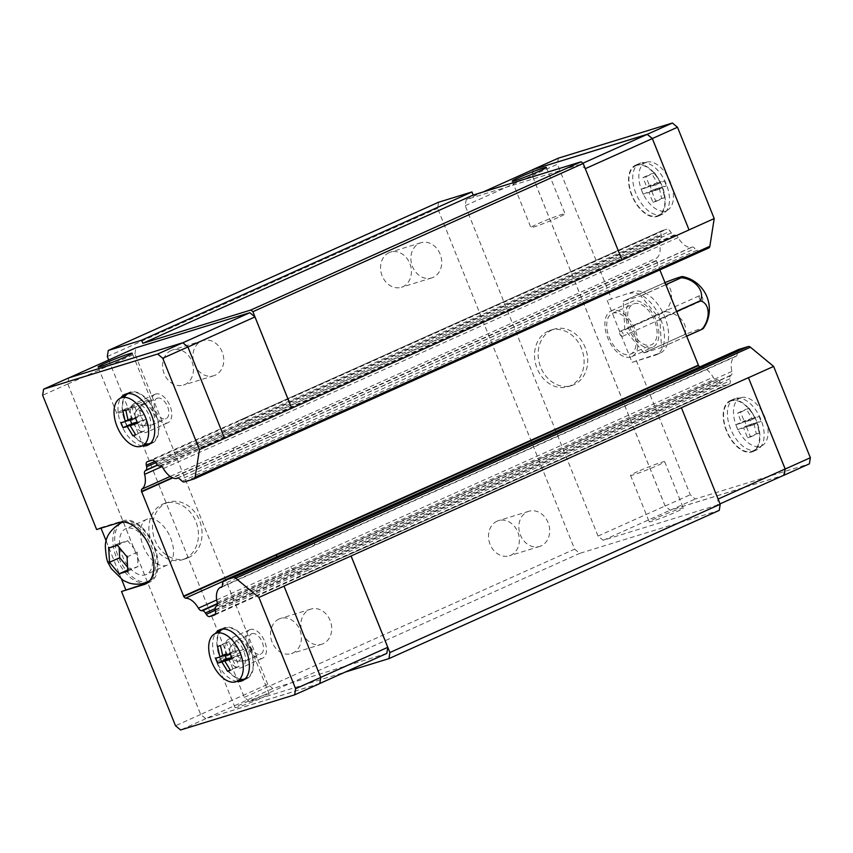 <?xml version="1.0" encoding="UTF-8"?>
<svg xmlns="http://www.w3.org/2000/svg" width="853" height="853" viewBox="0 0 853 853"><rect width="100%" height="100%" fill="white"/><g stroke="black" fill="none" stroke-linecap="round" stroke-linejoin="round"><path stroke-width="0.64" stroke-dasharray="4.26 3.2" d="M433.164 277.374A18.393 15.13 -107.1 0 1 431.735 277.918A18.393 15.13 -107.1 0 1 412.148 265.678A18.393 15.13 -107.1 0 1 419.463 243.297A18.393 15.13 -107.1 0 1 420.892 242.753A18.393 15.13 -107.1 0 1 440.479 255.004A18.393 15.13 -107.1 0 1 433.164 277.374M389.139 252.637A18.393 15.13 72.9 0 0 381.824 275.018A18.393 15.13 72.9 0 0 401.4 287.269A18.393 15.13 72.9 0 0 402.84 286.725A18.393 15.13 72.9 0 0 410.144 264.345A18.393 15.13 72.9 0 0 390.567 252.104A18.393 15.13 72.9 0 0 389.139 252.637M215.191 375.203A18.393 15.13 -107.1 0 1 213.762 375.736A18.393 15.13 -107.1 0 1 194.185 363.495A18.393 15.13 -107.1 0 1 201.489 341.115A18.393 15.13 -107.1 0 1 202.929 340.582A18.393 15.13 -107.1 0 1 222.505 352.822A18.393 15.13 -107.1 0 1 215.191 375.203M171.165 350.466A18.393 15.13 72.9 0 0 163.851 372.836A18.393 15.13 72.9 0 0 183.438 385.087A18.393 15.13 72.9 0 0 184.866 384.543A18.393 15.13 72.9 0 0 192.181 362.162A18.393 15.13 72.9 0 0 172.594 349.922A18.393 15.13 72.9 0 0 171.165 350.466M541.111 545.899A18.393 15.13 -107.1 0 1 539.672 546.442A18.393 15.13 -107.1 0 1 520.095 534.202A18.393 15.13 -107.1 0 1 527.41 511.821A18.393 15.13 -107.1 0 1 528.839 511.278A18.393 15.13 -107.1 0 1 548.426 523.518A18.393 15.13 -107.1 0 1 541.111 545.899M497.075 521.162A18.393 15.13 72.9 0 0 489.771 543.542A18.393 15.13 72.9 0 0 509.348 555.783A18.393 15.13 72.9 0 0 510.776 555.25A18.393 15.13 72.9 0 0 518.091 532.869A18.393 15.13 72.9 0 0 498.515 520.629A18.393 15.13 72.9 0 0 497.075 521.162M323.138 643.716A18.393 15.13 -107.1 0 1 321.709 644.26A18.393 15.13 -107.1 0 1 302.133 632.02A18.393 15.13 -107.1 0 1 309.436 609.639A18.393 15.13 -107.1 0 1 310.876 609.095A18.393 15.13 -107.1 0 1 330.452 621.347A18.393 15.13 -107.1 0 1 323.138 643.716M279.112 618.99A18.393 15.13 72.9 0 0 271.798 641.36A18.393 15.13 72.9 0 0 291.374 653.611A18.393 15.13 72.9 0 0 292.814 653.067A18.393 15.13 72.9 0 0 300.117 630.687A18.393 15.13 72.9 0 0 280.541 618.446A18.393 15.13 72.9 0 0 279.112 618.99M551.934 329.972A29.546 24.289 72.9 0 0 540.194 365.916A29.546 24.289 72.9 0 0 571.638 385.577A29.546 24.289 72.9 0 0 573.941 384.714A29.546 24.289 72.9 0 0 585.68 348.77A29.546 24.289 72.9 0 0 554.237 329.109A29.546 24.289 72.9 0 0 551.934 329.972M548.298 331.092A29.546 24.289 72.9 0 0 536.558 367.035A29.546 24.289 72.9 0 0 568.002 386.697A29.546 24.289 72.9 0 0 570.305 385.833A29.546 24.289 72.9 0 0 582.045 349.89A29.546 24.289 72.9 0 0 550.601 330.228A29.546 24.289 72.9 0 0 548.298 331.092M637.596 471.613A18.393 1.056 -21.9 0 0 630.538 475.398A18.393 1.056 -21.9 0 0 640.017 472.594A18.393 1.056 -21.9 0 0 657.61 465.45A18.393 1.056 -21.9 0 0 664.668 461.676A18.393 1.056 -21.9 0 0 655.189 464.469A18.393 1.056 -21.9 0 0 637.596 471.613M656.256 518.038A18.393 1.056 -21.9 0 0 649.197 521.823A18.393 1.056 -21.9 0 0 658.676 519.019A18.393 1.056 -21.9 0 0 676.269 511.875A18.393 1.056 -21.9 0 0 683.338 508.089A18.393 1.056 -21.9 0 0 673.859 510.894A18.393 1.056 -21.9 0 0 656.256 518.038M557.969 217.579A18.393 1.056 158.1 0 1 540.375 224.723A18.393 1.056 158.1 0 1 530.897 227.527A18.393 1.056 158.1 0 1 537.955 223.753A18.393 1.056 158.1 0 1 555.548 216.609A18.393 1.056 158.1 0 1 565.027 213.804A18.393 1.056 158.1 0 1 557.969 217.579M636.53 164.832A27.872 15.791 -114.2 0 0 635.496 165.226A27.872 15.791 -114.2 0 0 632.116 196.233A27.872 15.791 -114.2 0 0 657.29 216.47A27.872 15.791 -114.2 0 0 658.324 216.086A27.872 15.791 -114.2 0 0 661.704 185.08A27.872 15.791 -114.2 0 0 636.53 164.832M640.72 162.955A27.872 15.791 -114.2 0 0 639.686 163.339A27.872 15.791 -114.2 0 0 636.306 194.345A27.872 15.791 -114.2 0 0 661.48 214.593A27.872 15.791 -114.2 0 0 662.514 214.21A27.872 15.791 -114.2 0 0 665.894 183.203A27.872 15.791 -114.2 0 0 640.72 162.955M731.192 400.313A27.872 15.791 -114.2 0 0 730.157 400.697A27.872 15.791 -114.2 0 0 726.777 431.703A27.872 15.791 -114.2 0 0 751.951 451.951A27.872 15.791 -114.2 0 0 752.975 451.557A27.872 15.791 -114.2 0 0 756.355 420.561A27.872 15.791 -114.2 0 0 731.192 400.313M735.382 398.426A27.872 15.791 -114.2 0 0 734.348 398.82A27.872 15.791 -114.2 0 0 730.968 429.816A27.872 15.791 -114.2 0 0 756.142 450.064A27.872 15.791 -114.2 0 0 757.176 449.68A27.872 15.791 -114.2 0 0 760.556 418.674A27.872 15.791 -114.2 0 0 735.382 398.426M731.394 400.825A27.317 15.471 -114.2 0 0 731.256 400.867A27.317 15.471 -114.2 0 0 726.756 430.829A27.317 15.471 -114.2 0 0 751.738 451.429A27.317 15.471 -114.2 0 0 753.583 450.629A27.317 15.471 -114.2 0 0 755.737 419.921A27.317 15.471 -114.2 0 0 731.394 400.825M741.012 397.679A26.24 14.864 -114.2 0 0 740.884 397.722A26.24 14.864 -114.2 0 0 736.555 426.511A26.24 14.864 -114.2 0 0 760.556 446.3A26.24 14.864 -114.2 0 0 762.326 445.522A26.24 14.864 -114.2 0 0 764.405 416.019A26.24 14.864 -114.2 0 0 741.012 397.679M740.553 412.159L749.275 408.246L746.364 409.141L751.919 418.354L744.53 420.849L746.514 425.807L753.913 423.312L756.323 433.932L759.234 433.036L756.824 422.416L761.079 421.329L759.085 416.371L754.83 417.458L744.541 422.075L740.553 412.159L737.642 413.055L741.63 422.971L735.808 424.762L737.802 429.72L743.624 427.929L747.612 437.845L750.523 436.949L746.535 427.033L752.357 425.242L750.363 420.284L744.541 422.075M636.733 165.354A27.317 15.471 -114.2 0 0 636.594 165.397A27.317 15.471 -114.2 0 0 632.094 195.358A27.317 15.471 -114.2 0 0 657.077 215.958A27.317 15.471 -114.2 0 0 658.921 215.148A27.317 15.471 -114.2 0 0 661.075 184.44A27.317 15.471 -114.2 0 0 636.733 165.354M646.361 162.209A26.24 14.864 -114.2 0 0 646.222 162.251A26.24 14.864 -114.2 0 0 641.904 191.029A26.24 14.864 -114.2 0 0 665.905 210.83A26.24 14.864 -114.2 0 0 667.664 210.051A26.24 14.864 -114.2 0 0 669.744 180.548A26.24 14.864 -114.2 0 0 646.361 162.209M645.892 176.688L654.614 172.775L651.703 173.671L657.268 182.873L649.869 185.378L651.863 190.336L659.252 187.831L661.672 198.461L664.583 197.555L662.173 186.935L666.417 185.847L664.423 180.889L660.179 181.977L649.879 186.604L645.892 176.688L642.981 177.584L646.969 187.5L641.147 189.291L643.141 194.249L648.962 192.458L652.95 202.374L655.861 201.468L651.873 191.552L657.695 189.761L655.701 184.802L649.879 186.604M702.008 300.661A2.783 1.578 -114.2 0 0 702.115 300.619A2.783 1.578 -114.2 0 0 702.445 297.516A2.783 1.578 -114.2 0 0 699.929 295.49A2.783 1.578 -114.2 0 0 699.833 295.533A2.783 1.578 -114.2 0 0 699.492 298.635A2.783 1.578 -114.2 0 0 702.008 300.661M644.047 352.875L661.459 347.512A32.137 18.201 -114.2 0 0 661.501 347.416L659.891 319.065A32.137 18.201 -114.2 0 0 659.827 318.905L640.806 295.927A32.137 18.201 -114.2 0 0 640.699 295.874L623.287 301.237A32.137 18.201 -114.2 0 0 623.244 301.333L624.854 329.684A32.137 18.201 -114.2 0 0 624.918 329.834L643.94 352.822A32.137 18.201 -114.2 0 0 644.047 352.875L684.554 334.696A18.489 1.066 158.1 0 1 700.185 328.906A18.489 1.066 158.1 0 1 703.416 328.362M620.376 331.199A2.783 1.578 65.8 0 1 622.893 333.224A2.783 1.578 65.8 0 1 622.562 336.327A2.783 1.578 65.8 0 1 622.455 336.359A2.783 1.578 65.8 0 1 619.939 334.333A2.783 1.578 65.8 0 1 620.28 331.241A2.783 1.578 65.8 0 1 620.376 331.199M188.3 557.777A29.546 24.289 72.9 0 0 200.039 521.833A29.546 24.289 72.9 0 0 168.595 502.172A29.546 24.289 72.9 0 0 166.303 503.035A29.546 24.289 72.9 0 0 154.553 538.979A29.546 24.289 72.9 0 0 185.997 558.64A29.546 24.289 72.9 0 0 188.3 557.777M184.664 558.896A29.546 24.289 72.9 0 0 196.403 522.953A29.546 24.289 72.9 0 0 164.96 503.291A29.546 24.289 72.9 0 0 162.656 504.155A29.546 24.289 72.9 0 0 150.917 540.098A29.546 24.289 72.9 0 0 182.361 559.76A29.546 24.289 72.9 0 0 184.664 558.896M123.813 409.611A18.393 1.056 158.1 0 1 141.406 402.467A18.393 1.056 158.1 0 1 150.885 399.662A18.393 1.056 158.1 0 1 143.826 403.437A18.393 1.056 158.1 0 1 126.233 410.581A18.393 1.056 158.1 0 1 116.754 413.385A18.393 1.056 158.1 0 1 123.813 409.611M262.138 697.733A18.393 1.056 -21.9 0 0 269.196 693.947A18.393 1.056 -21.9 0 0 259.717 696.752A18.393 1.056 -21.9 0 0 242.113 703.896A18.393 1.056 -21.9 0 0 235.055 707.681A18.393 1.056 -21.9 0 0 244.534 704.877A18.393 1.056 -21.9 0 0 262.138 697.733M243.468 651.308A18.393 1.056 -21.9 0 0 250.537 647.534A18.393 1.056 -21.9 0 0 241.058 650.327A18.393 1.056 -21.9 0 0 223.454 657.471A18.393 1.056 -21.9 0 0 216.395 661.256A18.393 1.056 -21.9 0 0 225.874 658.452A18.393 1.056 -21.9 0 0 243.468 651.308M123.024 522.015A32.329 18.308 65.8 0 1 123.973 521.663A32.329 18.308 65.8 0 1 153.082 544.939A32.329 18.308 65.8 0 1 149.499 581M149.254 581.117A32.329 18.308 65.8 0 1 148.059 581.565A32.329 18.308 65.8 0 1 118.855 558.075A32.329 18.308 65.8 0 1 122.779 522.121M221.823 629.151A27.872 15.791 65.8 0 1 223.795 627.947A27.872 15.791 65.8 0 1 224.829 627.552A27.872 15.791 65.8 0 1 250.004 647.8A27.872 15.791 65.8 0 1 246.624 678.807A27.872 15.791 65.8 0 1 245.589 679.191A27.872 15.791 65.8 0 1 244.406 679.468M242.529 679.606A27.872 15.791 65.8 0 1 220.81 659.838A27.872 15.791 65.8 0 1 220.469 630.463M237.059 681.398A27.872 15.791 65.8 0 1 216.609 661.715A27.872 15.791 65.8 0 1 215.5 633.363M127.161 393.681A27.872 15.791 65.8 0 1 129.134 392.465A27.872 15.791 65.8 0 1 130.168 392.081A27.872 15.791 65.8 0 1 155.342 412.33A27.872 15.791 65.8 0 1 151.962 443.325A27.872 15.791 65.8 0 1 150.928 443.72A27.872 15.791 65.8 0 1 149.744 443.997M147.868 444.136A27.872 15.791 65.8 0 1 126.148 424.367A27.872 15.791 65.8 0 1 125.807 394.992M142.398 445.916A27.872 15.791 65.8 0 1 121.958 426.244A27.872 15.791 65.8 0 1 120.849 397.882M150.725 443.197A27.317 15.471 65.8 0 1 126.383 424.112A27.317 15.471 65.8 0 1 128.536 393.404A27.317 15.471 65.8 0 1 130.381 392.593A27.317 15.471 65.8 0 1 155.363 413.193A27.317 15.471 65.8 0 1 150.864 443.155A27.317 15.471 65.8 0 1 150.725 443.197M245.376 678.679A27.317 15.471 65.8 0 1 221.044 659.582A27.317 15.471 65.8 0 1 223.198 628.874A27.317 15.471 65.8 0 1 225.032 628.075A27.317 15.471 65.8 0 1 250.025 648.675A27.317 15.471 65.8 0 1 245.525 678.625A27.317 15.471 65.8 0 1 245.376 678.679M283.996 586.096L320.707 677.41L319.747 683.509L205.776 718.631L200.668 714.409L67.856 384.021L68.805 377.922L182.787 342.799L187.895 347.032L224.606 438.346M319.8 683.552L205.765 718.695L200.658 714.462L67.803 383.978L68.762 377.879M224.915 655.499L224.414 654.262L230.246 652.47L226.258 642.554L229.169 641.659L233.157 651.575L238.979 649.783L240.972 654.741L235.151 656.533L239.128 666.449L236.217 667.345L231.781 657.567M238.979 649.783L230.257 653.697M240.972 654.741L232.251 658.655M224.414 654.262L215.702 658.175M231.952 657.962L235.151 656.533M222.761 655.829L230.246 652.47M233.157 651.575L222.857 656.192M239.128 666.449L230.417 670.362M226.258 642.554L217.536 646.467M229.169 641.659L220.447 645.572M236.217 667.345L230.214 670.042M130.253 420.028L129.763 418.791L135.584 417L131.597 407.084L134.507 406.188L138.495 416.104L144.317 414.302L146.311 419.26L140.489 421.062L144.466 430.968L141.555 431.874L137.12 422.096M144.317 414.302L135.595 418.215M146.311 419.26L137.589 423.173M129.763 418.791L121.041 422.704M137.29 422.491L140.489 421.062M128.099 420.358L135.584 417M138.495 416.104L128.195 420.721M144.466 430.968L135.755 434.881M131.597 407.084L122.875 410.997M134.507 406.188L125.786 410.101M141.555 431.874L135.552 434.561M108.598 548.063L118.908 543.446L119.164 547.989M117.351 545.366L127.662 540.749L118.908 543.446M126.916 556.934L137.226 552.307L127.662 540.749M127.726 571.19L138.037 566.563L137.226 552.307M127.534 570.049L138.037 566.563M127.14 566.669L129.283 569.26M101.027 528.167L100.814 527.644L96.624 529.521M100.814 527.644L123.557 520.629A33.448 18.947 65.8 0 1 153.764 544.928A33.448 18.947 65.8 0 1 149.712 582.13A33.448 18.947 65.8 0 1 148.475 582.599L146.695 583.399M147.398 582.93L148.475 582.599M121.638 579.454L106.209 541.058M67.803 383.978L42.65 395.259M200.658 714.462L175.505 725.754M205.765 718.695L180.612 729.976M699.791 366.929A4.457 2.527 -114.2 0 0 700.164 367.195A17.838 10.108 65.8 0 1 713.151 377.175A4.457 2.527 -114.2 0 0 716.232 379.66L717.213 379.713A4.457 2.527 65.8 0 1 720.156 381.973L720.998 383.349A4.457 2.527 -114.2 0 0 724.485 385.535L729.07 384.127A4.457 2.527 -114.2 0 0 729.24 384.063A4.457 2.527 -114.2 0 0 730.253 380.694L729.912 378.764A4.457 2.527 65.8 0 1 730.605 375.597L731.33 375A4.457 2.527 -114.2 0 0 731.927 371.386A17.838 10.108 65.8 0 1 735.041 356.405A4.457 2.527 -114.2 0 0 736.064 356.319A4.457 2.527 -114.2 0 0 737.163 353.558L222.42 584.561M314.64 543.18A4.457 2.527 65.8 0 1 313.541 545.941A4.457 2.527 65.8 0 1 312.518 546.027L222.068 586.619M700.164 367.195L223.07 581.309M708.63 247.999L699.151 250.921A4.457 2.527 65.8 0 1 696.954 250.238L694.971 248.596A4.457 2.527 -114.2 0 0 691.794 247.146A4.457 2.527 -114.2 0 0 691.271 247.541A17.838 10.108 65.8 0 1 678.124 237.571A4.457 2.527 -114.2 0 0 675.075 235.076L674.094 235.012A4.457 2.527 65.8 0 1 671.29 232.922L670.181 231.227A4.457 2.527 -114.2 0 0 666.801 229.201L662.216 230.619A4.457 2.527 -114.2 0 0 662.045 230.683A4.457 2.527 -114.2 0 0 661.064 234.234L661.384 235.78A4.457 2.527 65.8 0 1 660.702 239.149L659.977 239.725A4.457 2.527 -114.2 0 0 659.358 243.35A17.838 10.108 65.8 0 1 656.373 258.256A4.457 2.527 -114.2 0 0 656.309 260.453L172.327 477.659M233.786 450.075A4.457 2.527 65.8 0 1 233.85 447.878L170.216 476.432M691.271 247.541L177.691 478.021M268.748 437.162A4.457 2.527 65.8 0 1 269.271 436.768A4.457 2.527 65.8 0 1 272.438 438.218L180.228 479.599M386.814 653.419L272.843 688.531L205.776 718.631M272.843 688.531L267.735 684.309L200.668 714.409M267.735 684.309L134.923 353.92L67.856 384.021M134.923 353.92L135.872 347.821M533.253 169.491L532.293 175.59L665.105 505.968L670.213 510.201L784.195 475.078M533.189 169.512L532.24 175.547L665.095 506.032L670.202 510.265L783.779 475.27M640.699 295.874L665.766 284.625M664.956 282.588A18.489 1.066 -21.9 0 0 663.794 283.057L623.287 301.237M623.244 301.333L663.751 283.164A18.489 12.635 -64.2 0 1 665.361 311.505L624.854 329.684M624.918 329.834L665.425 311.665A18.489 13.701 -154.9 0 1 684.447 334.643L643.94 352.822M686.526 336.263L661.459 347.512M661.501 347.416L686.505 336.189M676.6 311.558L659.891 319.065M659.827 318.905L676.536 311.409M665.798 284.71L640.806 295.927M657.695 189.761L666.417 185.847M655.701 184.802L664.423 180.889M641.147 189.291L649.869 185.378M643.141 194.249L651.863 190.336M646.969 187.5L657.268 182.873M659.252 187.831L648.962 192.458M651.873 191.552L662.173 186.935M660.179 181.977L654.614 172.775M652.95 202.374L661.672 198.461M655.861 201.468L664.583 197.555M642.981 177.584L651.703 173.671M752.357 425.242L761.079 421.329M750.363 420.284L759.085 416.371M735.808 424.762L744.53 420.849M737.802 429.72L746.514 425.807M741.63 422.971L751.919 418.354M753.913 423.312L743.624 427.929M746.535 427.033L756.824 422.416M754.83 417.458L749.275 408.246M747.612 437.845L756.323 433.932M750.523 436.949L759.234 433.036M737.642 413.055L746.364 409.141M607.176 300.395L632.084 362.365L659.017 353.473A33.448 18.947 -114.2 0 0 660.265 353.014A33.448 18.947 -114.2 0 0 664.316 315.802A33.448 18.947 -114.2 0 0 634.11 291.513L607.176 300.395L634.11 291.513M632.084 362.365L654.827 355.36A33.448 18.947 -114.2 0 0 656.074 354.891A33.448 18.947 -114.2 0 0 660.126 317.689A33.448 18.947 -114.2 0 0 629.919 293.389M636.274 360.488L690.248 494.751L695.355 498.973L809.39 463.84M665.095 506.032L690.248 494.751M532.24 175.547L557.393 164.256L611.366 298.518M558.352 158.157L557.393 164.256M656.309 260.453L659.849 269.9M737.163 353.558L737.536 351.191A4.457 2.527 65.8 0 1 738.442 349.591M670.202 510.265L695.355 498.973M621.976 260.016L585.265 168.691L580.157 164.469L466.186 199.581L465.226 205.68L598.038 536.068L603.146 540.301L717.128 505.179L718.077 499.08L681.366 407.755M466.186 199.581L483.097 191.989M580.157 164.469L582.908 163.232M465.226 205.68L532.293 175.59M598.038 536.068L665.105 505.968M603.146 540.301L670.213 510.201M717.128 505.179L720.039 503.867M312.518 546.027L735.041 356.405M656.234 260.911L172.796 477.861M233.85 447.878L656.373 258.256M272.438 438.218L694.971 248.596M108.704 360.019L244.321 697.381L249.428 701.614L345.134 672.121M438.581 202.225L437.621 208.324L574.634 549.151L579.741 553.373L719.25 510.382M107.318 356.565L437.621 208.324M244.321 697.381L574.634 549.151M249.428 701.614L579.741 553.373M629.717 354.432A22.295 12.624 -114.2 0 0 630.548 354.123A22.295 12.624 -114.2 0 0 633.246 329.322A22.295 12.624 -114.2 0 0 613.115 313.126A22.295 12.624 -114.2 0 0 612.283 313.435A22.295 12.624 -114.2 0 0 609.586 338.236A22.295 12.624 -114.2 0 0 629.717 354.432M634.067 303.721A22.295 12.624 65.8 0 1 654.208 319.918A22.295 12.624 65.8 0 1 651.5 344.719A22.295 12.624 65.8 0 1 650.679 345.028A22.295 12.624 65.8 0 1 630.538 328.831A22.295 12.624 65.8 0 1 633.246 304.031A22.295 12.624 65.8 0 1 634.067 303.721M630.762 357.012A25.089 14.213 65.8 0 1 608.104 338.79A25.089 14.213 65.8 0 1 611.143 310.897A25.089 14.213 65.8 0 1 612.07 310.545A25.089 14.213 65.8 0 1 634.728 328.768A25.089 14.213 65.8 0 1 631.689 356.671A25.089 14.213 65.8 0 1 630.762 357.012M651.713 347.608A25.089 14.213 65.8 0 1 629.066 329.386A25.089 14.213 65.8 0 1 632.105 301.482A25.089 14.213 65.8 0 1 633.033 301.141A25.089 14.213 65.8 0 1 655.69 319.363A25.089 14.213 65.8 0 1 652.641 347.256A25.089 14.213 65.8 0 1 651.713 347.608M143.101 404.557A11.153 6.312 65.8 0 1 153.177 412.66A11.153 6.312 65.8 0 1 151.823 425.061A11.153 6.312 65.8 0 1 151.407 425.22A11.153 6.312 65.8 0 1 150.501 425.38A11.153 6.312 65.8 0 1 141.491 417.469A11.153 6.312 65.8 0 1 141.577 405.495A11.153 6.312 65.8 0 1 142.686 404.717A11.153 6.312 65.8 0 1 143.101 404.557M157.357 398.17A11.153 6.312 65.8 0 1 167.423 406.263A11.153 6.312 65.8 0 1 166.068 418.663A11.153 6.312 65.8 0 1 165.663 418.823A11.153 6.312 65.8 0 1 155.587 410.719A11.153 6.312 65.8 0 1 156.941 398.319A11.153 6.312 65.8 0 1 157.357 398.17M143.677 425.69A8.413 4.766 65.8 0 1 142.995 425.807A8.413 4.766 65.8 0 1 136.203 419.847A8.413 4.766 65.8 0 1 136.267 410.805A8.413 4.766 65.8 0 1 137.418 410.101A8.413 4.766 65.8 0 1 145.127 416.488A8.413 4.766 65.8 0 1 143.677 425.69M155.694 394.033A15.61 8.839 -114.2 0 0 155.118 394.257A15.61 8.839 -114.2 0 0 153.22 411.615A15.61 8.839 -114.2 0 0 167.316 422.949A15.61 8.839 -114.2 0 0 167.902 422.736A15.61 8.839 -114.2 0 0 169.79 405.378A15.61 8.839 -114.2 0 0 155.694 394.033M134.731 403.437A15.61 8.839 -114.2 0 0 134.156 403.661A15.61 8.839 -114.2 0 0 132.268 421.019A15.61 8.839 -114.2 0 0 146.364 432.354A15.61 8.839 -114.2 0 0 146.94 432.14A15.61 8.839 -114.2 0 0 148.827 414.782A15.61 8.839 -114.2 0 0 134.731 403.437M250.356 629.503A15.61 8.839 -114.2 0 0 249.78 629.727A15.61 8.839 -114.2 0 0 247.882 647.086A15.61 8.839 -114.2 0 0 261.978 658.431A15.61 8.839 -114.2 0 0 262.553 658.207A15.61 8.839 -114.2 0 0 264.451 640.848A15.61 8.839 -114.2 0 0 250.356 629.503M229.393 638.918A15.61 8.839 -114.2 0 0 228.817 639.132A15.61 8.839 -114.2 0 0 226.919 656.49A15.61 8.839 -114.2 0 0 241.026 667.835A15.61 8.839 -114.2 0 0 241.602 667.611A15.61 8.839 -114.2 0 0 243.489 650.253A15.61 8.839 -114.2 0 0 229.393 638.918M246.069 660.691A11.153 6.312 65.8 0 1 245.163 660.851A11.153 6.312 65.8 0 1 236.153 652.95A11.153 6.312 65.8 0 1 236.238 640.966A11.153 6.312 65.8 0 1 237.347 640.187A11.153 6.312 65.8 0 1 237.763 640.038A11.153 6.312 65.8 0 1 247.828 648.131A11.153 6.312 65.8 0 1 246.485 660.531A11.153 6.312 65.8 0 1 246.069 660.691M238.339 661.16A8.413 4.766 65.8 0 1 237.656 661.288A8.413 4.766 65.8 0 1 230.864 655.328A8.413 4.766 65.8 0 1 230.928 646.286A8.413 4.766 65.8 0 1 232.08 645.582A8.413 4.766 65.8 0 1 239.789 651.959A8.413 4.766 65.8 0 1 238.339 661.16M252.019 633.64A11.153 6.312 65.8 0 1 262.084 641.733A11.153 6.312 65.8 0 1 260.73 654.134A11.153 6.312 65.8 0 1 260.314 654.294A11.153 6.312 65.8 0 1 250.249 646.19A11.153 6.312 65.8 0 1 251.603 633.79A11.153 6.312 65.8 0 1 252.019 633.64M147.633 518.976A25.089 14.213 -114.2 0 0 146.705 519.328A25.089 14.213 -114.2 0 0 143.667 547.221A25.089 14.213 -114.2 0 0 166.314 565.443A25.089 14.213 -114.2 0 0 167.241 565.102A25.089 14.213 -114.2 0 0 170.291 537.198A25.089 14.213 -114.2 0 0 147.633 518.976M126.67 528.38A25.089 14.213 -114.2 0 0 125.743 528.732A25.089 14.213 -114.2 0 0 122.704 556.636A25.089 14.213 -114.2 0 0 145.362 574.858A25.089 14.213 -114.2 0 0 146.289 574.506A25.089 14.213 -114.2 0 0 149.328 546.602A25.089 14.213 -114.2 0 0 126.67 528.38M124.143 522.079A32.329 18.308 65.8 0 1 150.874 544.95A32.329 18.308 65.8 0 1 150.192 580.115M147.409 581.949A32.329 18.308 65.8 0 1 146.215 582.396A32.329 18.308 65.8 0 1 117.01 558.907A32.329 18.308 65.8 0 1 120.934 522.942M119.367 522.516L123.557 520.629M737.536 351.191L222.793 582.194M731.927 371.386L217.184 602.389M731.33 375L216.587 606.003M729.912 378.764L215.169 609.767M730.605 375.597L215.862 606.6M214.657 614.981L306.547 573.738A4.457 2.527 65.8 0 0 306.717 573.685A4.457 2.527 65.8 0 0 307.73 570.305L215.51 611.697M215.265 610.311L298.475 572.96A4.457 2.527 65.8 0 0 301.962 575.157L215.404 614M717.213 379.713L217.366 604.031M720.156 381.973L215.084 608.637M216.694 599.968L290.628 566.787A4.457 2.527 65.8 0 0 293.709 569.282L217.366 603.551M157.602 465.173L237.454 429.347A4.457 2.527 65.8 0 0 236.835 432.972L161.761 466.666M661.384 235.78L155.736 462.699M660.702 239.149L157.421 465.002M147.473 461.622L239.682 420.241A4.457 2.527 65.8 0 0 239.522 420.305A4.457 2.527 65.8 0 0 238.541 423.856L154.819 461.43M155.438 462.241L247.647 420.849A4.457 2.527 65.8 0 0 244.267 418.823L152.058 460.215M674.094 235.012L159.351 466.015M671.29 232.922L156.547 463.925M675.075 235.076L160.332 466.079M678.124 237.571L163.392 468.574M699.151 250.921L184.419 481.924M696.954 250.238L182.211 481.241M659.017 353.473L654.827 355.36M307.73 570.305L730.253 380.694M306.547 573.738L729.07 384.127M301.962 575.157L724.485 385.535M298.475 572.96L720.998 383.349M293.709 569.282L716.232 379.66M290.628 566.787L713.151 377.175M236.835 432.972L659.358 243.35M237.454 429.347L659.977 239.725M238.541 423.856L661.064 234.234M239.682 420.241L662.216 230.619M244.267 418.823L666.801 229.201M247.647 420.849L670.181 231.227M431.735 277.918L401.4 287.269M213.762 375.736L183.438 385.087M539.672 546.442L509.348 555.783M321.709 644.26L291.374 653.611M571.638 385.577L568.002 386.697M630.538 475.398L649.197 521.823M512.226 181.103L530.897 227.527M635.496 165.226L639.686 163.339M730.157 400.697L734.348 398.82M740.884 397.722L731.256 400.867M646.222 162.251L636.594 165.397M622.562 336.327L702.115 300.619M168.595 502.172L164.96 503.291M150.885 399.662L132.226 353.238M269.196 693.947L250.537 647.534M223.795 627.947L219.605 629.823M129.134 392.465L124.943 394.353M151.962 443.325L147.772 445.213M246.624 678.807L242.433 680.683M149.712 582.13L145.522 584.017M235.055 707.681L216.395 661.256M116.754 413.385L98.084 366.961M185.997 558.64L182.361 559.76M736.064 356.319L221.322 587.322M729.24 384.063L214.498 615.066M662.045 230.683L147.302 461.686M691.794 247.146L177.051 478.149M620.28 331.241L699.833 295.533M667.664 210.051L658.921 215.148M762.326 445.522L753.583 450.629M752.975 451.557L757.176 449.68M658.324 216.086L662.514 214.21M656.074 354.891L660.265 353.014M546.368 167.38L565.027 213.804M664.668 461.676L683.338 508.089M554.237 329.109L550.601 330.228M310.876 609.095L280.541 618.446M528.839 511.278L498.515 520.629M202.929 340.582L172.594 349.922M420.892 242.753L390.567 252.104M630.548 354.123L651.5 344.719M611.143 310.897L632.105 301.482M631.689 356.671L652.641 347.256M612.283 313.435L633.246 304.031M151.823 425.061L166.068 418.663M142.995 425.807L150.501 425.38M136.267 410.805L141.577 405.495M155.118 394.257L134.156 403.661M167.902 422.736L146.94 432.14M142.686 404.717L156.941 398.319M249.78 629.727L228.817 639.132M237.656 661.288L245.163 660.851M230.928 646.286L236.238 640.966M246.485 660.531L260.73 654.134M237.347 640.187L251.603 633.79M262.553 658.207L241.602 667.611M146.705 519.328L125.743 528.732M167.241 565.102L146.289 574.506"/><path stroke-width="1.28" d="M539.309 171.154A18.393 1.056 158.1 0 1 521.705 178.298A18.393 1.056 158.1 0 1 512.226 181.103A18.393 1.056 158.1 0 1 519.296 177.328A18.393 1.056 158.1 0 1 536.889 170.184A18.393 1.056 158.1 0 1 546.368 167.38A18.393 1.056 158.1 0 1 539.309 171.154M665.766 284.625L681.206 277.694A18.489 1.066 -21.9 0 0 682.581 276.553A18.489 1.066 -21.9 0 0 679.436 277.268A18.489 1.066 -21.9 0 0 664.956 282.588M681.206 277.694A32.137 18.201 65.8 0 1 681.312 277.747L665.798 284.71M676.536 311.409L700.334 300.736A18.489 13.701 25.1 0 0 681.312 277.747M700.334 300.736A32.137 18.201 65.8 0 1 700.398 300.885L676.6 311.558M686.505 336.189L702.008 329.237A18.489 12.635 115.8 0 0 700.398 300.885M702.008 329.237A32.137 18.201 65.8 0 1 701.966 329.333L686.526 336.263M682.581 276.553A33.448 33.448 0 0 1 703.416 328.362A18.489 1.066 158.1 0 1 701.966 329.333M105.154 363.186A18.393 1.056 158.1 0 1 122.747 356.042A18.393 1.056 158.1 0 1 132.226 353.238A18.393 1.056 158.1 0 1 125.167 357.012A18.393 1.056 158.1 0 1 107.563 364.156A18.393 1.056 158.1 0 1 98.084 366.961A18.393 1.056 158.1 0 1 105.154 363.186M149.499 581A32.329 18.308 65.8 0 1 149.254 581.117L147.409 581.949A32.329 18.308 65.8 0 0 150.192 580.115M127.726 571.19L118.972 573.888L127.534 570.049M119.644 574.527L108.949 561.594M109.568 563.119L108.651 547.178M108.598 548.063L117.351 545.366M244.406 679.468A27.872 15.791 65.8 0 1 242.529 679.606M220.469 630.463A27.872 15.791 65.8 0 1 221.823 629.151M215.5 633.363A27.872 15.791 65.8 0 1 219.605 629.823A27.872 15.791 65.8 0 1 220.639 629.439A27.872 15.791 65.8 0 1 245.813 649.677A27.872 15.791 65.8 0 1 242.433 680.683A27.872 15.791 65.8 0 1 241.399 681.078A27.872 15.791 65.8 0 1 237.059 681.398M149.744 443.997A27.872 15.791 65.8 0 1 147.868 444.136M125.807 394.992A27.872 15.791 65.8 0 1 127.161 393.681M120.849 397.882A27.872 15.791 65.8 0 1 124.943 394.353A27.872 15.791 65.8 0 1 125.977 393.958A27.872 15.791 65.8 0 1 151.152 414.206A27.872 15.791 65.8 0 1 147.772 445.213A27.872 15.791 65.8 0 1 146.737 445.597A27.872 15.791 65.8 0 1 142.398 445.916M141.097 446.343A26.24 14.864 65.8 0 1 117.714 428.003A26.24 14.864 65.8 0 1 119.783 398.5A26.24 14.864 65.8 0 1 121.552 397.733A26.24 14.864 65.8 0 1 145.554 417.522A26.24 14.864 65.8 0 1 141.235 446.3A26.24 14.864 65.8 0 1 141.097 446.343M130.189 425.679L135.755 434.881L132.844 435.787L127.278 426.575L123.035 427.662L121.041 422.704L125.284 421.617L122.875 410.997L125.786 410.101L128.195 420.721L135.595 418.215L137.589 423.173L130.189 425.679L137.29 422.491M235.759 681.824A26.24 14.864 65.8 0 1 212.376 663.485A26.24 14.864 65.8 0 1 214.444 633.982A26.24 14.864 65.8 0 1 216.214 633.203A26.24 14.864 65.8 0 1 240.215 652.993A26.24 14.864 65.8 0 1 235.897 681.782A26.24 14.864 65.8 0 1 235.759 681.824M224.851 661.15L230.417 670.362L227.506 671.258L221.94 662.045L217.696 663.133L215.702 658.175L219.946 657.087L217.536 646.467L220.447 645.572L222.857 656.192L230.257 653.697L232.251 658.655L224.851 661.15L231.952 657.962M720.039 503.867L784.195 475.078L785.144 468.979L748.433 377.655L283.996 586.096L320.76 677.453L319.8 683.552L294.648 694.843L180.612 729.976L175.505 725.754L121.531 591.492L147.398 582.93M146.695 583.399L144.285 584.486A33.448 18.947 65.8 0 0 145.522 584.017A33.448 18.947 65.8 0 0 149.574 546.816A33.448 18.947 65.8 0 0 119.367 522.516L96.624 529.521L42.65 395.259L43.61 389.16L68.762 377.879L182.798 342.735L187.905 346.968L224.606 438.346L689.043 229.915L652.332 138.591L647.224 134.369L533.253 169.491L483.097 191.989M231.781 657.567L226.408 659.22L224.915 655.499M226.408 659.22L217.696 663.133M231.803 657.62L221.94 662.045M219.946 657.087L222.761 655.829M230.214 670.042L227.506 671.258M137.12 422.096L131.746 423.749L130.253 420.028M131.746 423.749L123.035 427.662M137.141 422.15L127.278 426.575M125.284 421.617L128.099 420.358M135.552 434.561L132.844 435.787M116.893 544.64L127.587 557.563M126.98 556.039L127.886 571.979M109.408 562.33L119.719 557.702L127.14 566.669M119.164 547.989L119.719 557.702M147.409 581.949L144.488 583.047C139.21 584.604 133.953 584.55 128.718 582.866L123.184 580.403L111.263 568.62L108.736 563.876C107.062 561.796 105.943 556.145 105.367 546.922C105.09 537.411 110.282 529.414 120.934 522.942L122.779 522.121A32.329 18.308 65.8 0 1 123.024 522.015M144.285 584.486L121.531 591.492M125.722 589.604L121.638 579.454M106.209 541.058L101.027 528.167M284.049 586.128L258.896 597.42L295.607 688.744L294.648 694.843M258.896 597.42L235.695 578.217A4.457 2.527 -114.2 0 0 233.498 577.534L224.019 580.456A4.457 2.527 -114.2 0 0 223.859 580.52A4.457 2.527 -114.2 0 0 222.793 582.194L222.42 584.561A4.457 2.527 65.8 0 1 221.322 587.322A4.457 2.527 65.8 0 1 220.298 587.408A17.838 10.108 -114.2 0 0 217.184 602.389A4.457 2.527 65.8 0 1 216.587 606.003L215.862 606.6A4.457 2.527 -114.2 0 0 215.169 609.767L215.51 611.697A4.457 2.527 65.8 0 1 214.498 615.066A4.457 2.527 65.8 0 1 214.327 615.13L209.742 616.538A4.457 2.527 65.8 0 1 206.255 614.352L205.413 612.976A4.457 2.527 -114.2 0 0 202.47 610.716L201.489 610.673A4.457 2.527 65.8 0 1 198.408 608.178A17.838 10.108 -114.2 0 0 185.421 598.198A4.457 2.527 65.8 0 1 183.8 596.514L141.566 491.467A4.457 2.527 65.8 0 1 141.63 489.259A17.838 10.108 -114.2 0 0 144.615 474.364A4.457 2.527 65.8 0 1 145.234 470.728L145.959 470.152A4.457 2.527 -114.2 0 0 146.641 466.783L146.321 465.248A4.457 2.527 65.8 0 1 147.302 461.686A4.457 2.527 65.8 0 1 147.473 461.622L152.058 460.215A4.457 2.527 65.8 0 1 155.438 462.241L156.547 463.925A4.457 2.527 -114.2 0 0 159.351 466.015L160.332 466.079A4.457 2.527 65.8 0 1 163.392 468.574A17.838 10.108 -114.2 0 0 176.528 478.544A4.457 2.527 65.8 0 1 177.051 478.149A4.457 2.527 65.8 0 1 180.228 479.599L182.211 481.241A4.457 2.527 -114.2 0 0 184.419 481.924L193.887 479.002A4.457 2.527 -114.2 0 0 194.057 478.949A4.457 2.527 -114.2 0 0 195.113 477.264L199.463 449.574L224.616 438.293M43.61 389.16L157.645 354.027L162.752 358.249L199.463 449.574M187.905 346.968L162.752 358.249M182.798 342.735L157.645 354.027M320.76 677.453L295.607 688.744M222.068 586.619L220.298 587.408M223.07 581.309L185.421 598.198M277.268 556.551A4.457 2.527 65.8 0 1 276.02 555.132L183.8 596.514M172.327 477.659L141.566 491.467M170.216 476.432L141.63 489.259M177.691 478.021L176.528 478.544M69.221 377.73L135.872 347.821L249.854 312.699L254.962 316.932L291.673 408.256M254.962 316.932L187.927 347.011M351.063 555.996L387.774 647.32L320.739 677.399M387.774 647.32L386.814 653.419L319.811 683.488M249.854 312.699L182.841 342.778M689.043 229.915L652.342 138.538L647.235 134.305L533.189 169.512M783.779 475.27L785.197 469.022L748.433 377.655M689.053 229.862L714.206 218.571L677.495 127.246L672.388 123.024L558.352 158.157L533.2 169.448M714.206 218.571L709.856 246.261A4.457 2.527 65.8 0 1 708.8 247.935A4.457 2.527 65.8 0 1 708.63 247.999L286.427 437.482M659.849 269.9L698.543 365.51A4.457 2.527 -114.2 0 0 699.791 366.929M738.442 349.591A4.457 2.527 65.8 0 1 738.602 349.506A4.457 2.527 65.8 0 1 738.762 349.453L748.241 346.531A4.457 2.527 65.8 0 1 750.437 347.214L773.639 366.417L748.486 377.698M784.238 475.121L809.39 463.84L810.35 457.741L773.639 366.417M785.197 469.022L810.35 457.741M647.235 134.305L672.388 123.024M652.342 138.538L677.495 127.246M718.109 499.069L785.144 468.979M585.297 168.681L652.332 138.591M582.908 163.232L647.224 134.369M276.02 555.132L698.543 365.51M698.159 365.201L183.416 596.204M172.796 477.861L141.491 491.914M291.683 408.192L252.893 311.708L250.846 310.012L142.877 343.279L141.63 340.187L108.278 350.466L107.318 356.565L108.704 360.019M345.134 672.121L388.947 658.623L389.906 652.524L351.116 556.039M621.986 259.952L583.196 163.467L581.16 161.782L250.846 310.012M252.893 311.708L583.196 163.467M388.947 658.623L719.25 510.382L720.209 504.283L681.419 407.798M108.278 350.466L438.581 202.225L471.944 191.946L473.191 195.049L581.16 161.782M471.944 191.946L141.63 340.187M473.191 195.049L142.877 343.279M389.906 652.524L720.209 504.283M120.934 522.942A32.329 18.308 65.8 0 1 122.128 522.494A32.329 18.308 65.8 0 1 124.143 522.079M748.241 346.531L233.498 577.534M750.437 347.214L235.695 578.217M738.762 349.453L224.019 580.456M215.404 614L209.742 616.538M215.265 610.311L206.255 614.352M217.366 604.031L202.47 610.716M215.084 608.637L205.413 612.976M217.366 603.551L201.489 610.673M216.694 599.968L198.408 608.178M161.761 466.666L144.615 474.364M157.602 465.173L145.234 470.728M155.736 462.699L146.641 466.783M157.421 465.002L145.959 470.152M154.819 461.43L146.321 465.248M709.856 246.261L195.113 477.264M286.107 437.621L194.207 478.864M119.783 398.5L128.27 393.553M214.444 633.982L222.932 629.034M235.897 681.782L245.237 678.721M141.235 446.3L150.576 443.251M738.602 349.506L223.859 580.52M708.8 247.935L194.057 478.949"/></g></svg>
